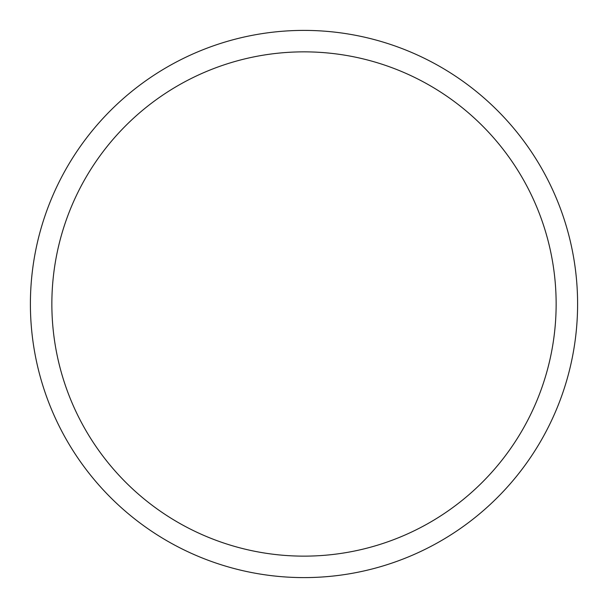 <?xml version="1.0" encoding="UTF-8"?>
<svg xmlns="http://www.w3.org/2000/svg" width="608" height="608" viewBox="0 0 608 608"><rect width="100%" height="100%" fill="white"/><g stroke="black" fill="none" stroke-linecap="round" stroke-linejoin="round"><path stroke-width="0.91" d="M304 30.4A273.6 273.6 0 0 1 540.945 440.8A273.6 273.6 0 0 1 67.055 440.8A273.6 273.6 0 0 1 304 30.4M304 51.855A252.145 252.145 0 0 1 522.363 430.069A252.145 252.145 0 0 1 85.637 430.069A252.145 252.145 0 0 1 304 51.855"/></g></svg>

